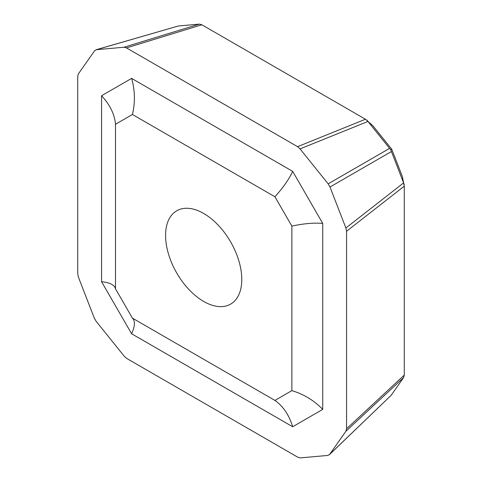 <?xml version="1.0" encoding="UTF-8"?>
<svg xmlns="http://www.w3.org/2000/svg" width="482" height="482" viewBox="0 0 482 482"><rect width="100%" height="100%" fill="white"/><g stroke="black" fill="none" stroke-linecap="round" stroke-linejoin="round"><path stroke-width="0.72" d="M297.563 146.673L365.458 119.241L372.851 125.718L391.764 149.239L402.356 176.539L404.265 186.179L346.558 231.264L345.889 227.998L329.989 187.01L328.164 183.847L300.051 148.884L297.563 146.673L126.495 47.905L124.001 47.236L96.454 49.7L94.629 50.755L78.403 73.842L77.735 76.337L77.735 273.86L78.403 277.126L94.309 318.12L96.135 321.283L124.242 356.246L126.736 358.457L297.798 457.219L300.292 457.888L327.838 455.43L329.664 454.375L345.889 431.288L346.558 428.793L346.558 231.264M203.681 213.454A53.882 31.107 -120 0 0 176.737 210.791A53.882 31.107 -120 0 0 168.477 253.966A53.882 31.107 -120 0 0 203.681 301.449A53.882 31.107 -120 0 0 230.619 304.118A53.882 31.107 -120 0 0 238.879 260.937A53.882 31.107 -120 0 0 203.681 213.454M274.927 400.415L132.43 318.144L133.502 319.452C135.153 322.476 134.52 327.248 131.616 333.767L101.563 281.705L101.563 95.731L131.616 78.379C135.026 90.279 135.297 102.317 132.43 114.493L274.927 196.764L291.863 226.094L291.863 390.637L274.927 400.415C283.133 406.199 289.049 414.978 292.676 426.751L131.616 333.767M132.43 114.493L115.499 124.266C114.589 114.27 109.944 104.763 101.563 95.731M132.43 318.144L115.499 288.814L115.499 124.266M329.664 454.375L391.101 395.367L403.597 377.587L345.889 431.288M346.558 428.793L404.265 375.092L404.265 186.179M345.889 227.998L403.597 182.913L391.426 151.541L329.989 187.01M328.164 183.847L389.601 148.378L367.953 121.452L300.051 148.884M365.458 119.241L201.856 24.781L126.495 47.905M124.001 47.236L199.361 24.118L178.28 25.998L96.454 49.7M131.616 78.379L292.676 171.363C289.049 179.202 283.133 187.667 274.927 196.764M115.499 288.814L114.903 287.23C113.107 284.29 108.661 282.452 101.563 281.705M292.676 171.363L322.729 223.425C314.131 222.648 303.841 223.534 291.863 226.094M322.729 223.425L322.729 409.399C314.131 400.494 303.841 394.24 291.863 390.637M95.954 49.791L178.28 25.998M199.361 24.118L201.856 24.781M366.91 120.114L367.953 121.452M389.601 148.378L390.775 149.806L391.426 151.541M391.764 149.239L390.775 149.806M403.597 182.913L404.229 184.486M404.265 375.092L403.597 377.587M391.101 395.367L329.333 454.761M322.729 409.399L292.676 426.751"/></g></svg>
